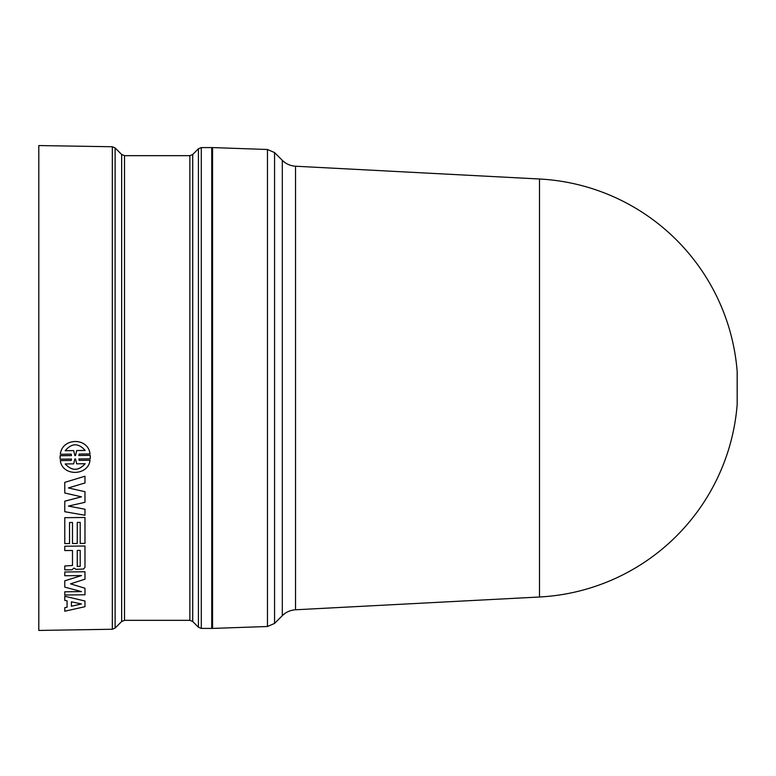 <?xml version="1.0" encoding="UTF-8"?>
<svg xmlns="http://www.w3.org/2000/svg" width="776" height="776" viewBox="0 0 776 776"><rect width="100%" height="100%" fill="white"/><g stroke="black" fill="none" stroke-linecap="round" stroke-linejoin="round"><path stroke-width="1.16" d="M212.546 620.926L211.741 620.907M84.972 515.245L64.767 511.714L64.767 501.218L81.509 496.834L64.767 493.012L64.767 482.362L84.972 476.241L84.972 482.973L68.404 487.939L84.972 491.722L84.972 502.305L68.404 506.088L84.972 509.231L84.972 515.245M64.767 501.189L80.248 497.135M84.972 476.221L64.767 482.362M68.453 487.929L84.972 491.722M68.472 506.078L84.972 509.231M84.972 571.767L84.972 579.187L70.538 583.853L84.972 588.257L84.972 594.785L64.767 595.008L64.767 591.797L81.509 591.613L64.767 587.122L64.767 580.846L81.509 575.559L64.767 575.743L64.767 571.98L84.972 571.767L64.767 571.98M64.767 591.797L81.412 591.584M84.972 588.237L70.587 583.843M64.767 580.817L80.704 575.792M69.53 543.539L64.767 543.588L64.767 517.679L84.972 517.476L84.972 543.384L80.209 543.433L80.209 522.393L77.251 522.423L77.251 543.462L72.488 543.51L72.488 522.471L69.53 522.51L69.53 543.539L69.53 522.51M84.972 517.476L64.767 517.679M80.209 543.404L80.209 522.393M77.251 522.423L77.251 543.433M72.488 543.491L72.488 522.471M90.239 455.366L90.239 458.839L78.88 458.965L79.123 460.381L90.026 460.265C88.241 476.154 62.206 476.542 60.334 460.595L71.237 460.469L71.47 459.053L60.121 459.179L60.121 455.716L71.47 455.58L71.237 454.144L60.334 454.27C61.993 437.548 88.26 437.13 90.026 453.931L79.123 454.057L78.88 455.502L90.239 455.337L90.326 457.103M76.669 450.565L85.166 450.468C78.473 442.863 71.809 442.941 65.194 450.701L73.681 450.604L74.806 455.541L75.544 455.541L76.669 450.536L85.147 450.439M73.681 463.854L65.194 463.951C71.877 471.148 78.531 471.071 85.166 463.728L76.669 463.825L75.544 459.004L74.806 459.014L73.681 463.854M60.334 460.595L71.237 460.469L71.47 459.023M78.88 458.936L79.123 460.381L90.026 460.265M65.213 450.672L73.681 450.604M65.194 463.922C71.877 471.119 78.531 471.042 85.166 463.699M78.89 455.473L90.239 455.337M90.026 453.902L90.026 453.931C88.26 437.101 61.993 437.519 60.334 454.241L60.334 454.27M60.024 457.442L60.121 455.687L71.46 455.551M73.681 450.575L74.806 455.522L75.544 455.512L76.669 450.536M71.411 606.25L81.509 603.951L71.411 601.817L71.411 606.25M71.411 601.817L71.411 606.221L80.84 604.077M67.076 600.876L64.767 600.372L64.767 596.259L84.972 601.031L84.972 606.687L64.767 611.226L64.767 607.724L67.076 607.21L67.076 600.876L67.076 607.191L64.767 607.695M84.972 601.002L64.767 596.259M84.972 567.334L83.566 569.031L76.019 569.322L73.972 568.051L71.984 569.797L64.767 569.875L64.767 565.976L72.488 565.5L72.488 550.475L64.767 550.553L64.767 546.226L84.972 546.023L84.972 567.314M80.209 550.397L77.251 550.427L77.251 566.393L80.209 566.354L80.209 550.397L80.209 566.335L77.251 566.364L77.251 550.427M84.972 545.994L64.767 546.226M64.767 565.976L72.488 565.481L72.488 550.475M38.8 145.558L38.8 630.442L112.316 629.249L112.316 146.751L38.8 145.558M201.294 147.585L211.741 147.585L211.741 628.414L201.294 628.414L201.294 147.585L198.433 148.769L198.433 627.231L201.294 628.414M267.468 149.496L267.468 626.504L212.546 628.414L212.546 147.585L267.468 149.496L274.558 152.581L274.558 623.419L282.309 615.669L282.309 160.331L274.558 152.581M121.657 621.518L124.519 620.334L124.519 155.666L121.657 154.482L121.657 621.518L115.11 628.065L115.11 147.935L112.316 146.751M198.433 627.231L192.72 621.518L192.72 154.482L198.433 148.769M124.519 155.666L189.858 155.666L189.858 620.334L124.519 620.334M539.504 596.996A209.278 209.278 0 0 0 737.171 404.538L737.171 371.462A209.278 209.278 0 0 0 539.504 179.004L539.504 596.996L295.54 609.781L295.54 166.219C290.399 165.889 285.985 163.93 282.309 160.331M211.741 155.093L212.546 155.074M115.11 628.065L112.316 629.249M121.657 154.482L115.11 147.935M192.72 621.518L189.858 620.334M192.72 154.482L189.858 155.666M295.54 609.781C290.399 610.111 285.985 612.07 282.309 615.669M737.171 371.462L737.171 372.742M737.171 404.538L737.2 372.102M737.171 403.258L737.2 403.898M539.504 179.004L295.54 166.219M267.468 626.504L274.558 623.419"/></g></svg>
